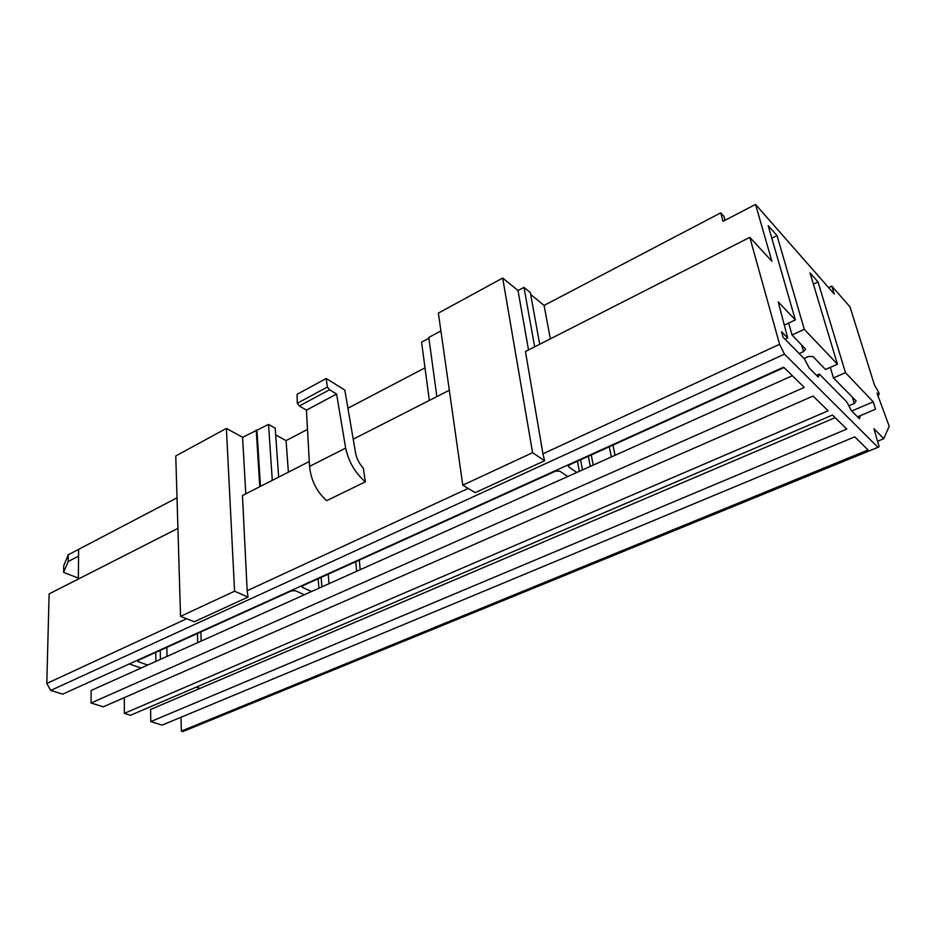 <?xml version="1.0" encoding="UTF-8"?>
<svg xmlns="http://www.w3.org/2000/svg" width="936" height="936" viewBox="0 0 936 936"><rect width="100%" height="100%" fill="white"/><g stroke="black" fill="none" stroke-linecap="round" stroke-linejoin="round"><path stroke-width="1.4" d="M468.164 488.428L247.162 590.721L248.063 597.063L194.337 621.761L180.543 616.368L175.769 455.961L226.383 428.395L242.576 437.323L268.527 424.429L275.219 428.185L278.647 477.114M186.627 618.743L46.8 683.467L49.117 593.915L177.922 528.372M725.014 220.299L723.961 216.391L720.708 212.87L723.013 221.341L755.527 204.422L771.907 261.296L749.806 237.346L779.583 344.284L784.473 354.147L50.719 690.44L46.8 683.467M779.583 344.284L542.95 453.82L544.6 460.746L475.184 492.664L462.77 485.176L438.376 313.092L502.69 278.062L518.006 290.488L523.985 287.399L530.326 292.594L539.721 344.261M365.356 481.829L363.308 468.105C359.33 463.8 356.78 458.909 355.657 453.445L344.811 390.043L326.231 378.495L297.098 394.302L297.274 403.276L299.344 405.978L306.435 410.143L309.547 466.385C311.08 480.566 316.801 491.985 326.699 500.666L365.356 481.829C355.212 473.043 348.648 461.787 345.653 448.098L336.597 394.056L329.589 389.75L327.366 387.059L326.231 378.495M449.315 390.265L353.211 439.171M309.278 461.53L242.447 495.542L247.162 590.721M749.806 237.346L525.447 351.526L542.95 453.82M177.021 497.788L78.601 549.362L78.542 556.206L78.601 549.362L68.281 554.767L63.753 565.613L63.613 572.352L78.355 578.12M78.355 579.045L78.542 556.206M550.345 338.855L544.097 305.417L720.708 212.87M196.349 687.106L200.058 688.381M160.267 650.345L160.419 659.365M129.273 663.952L141.102 668.035M784.473 354.147L877.968 447.338L879.15 446.694L873.908 428.618L883.748 438.703L889.2 426.266L876.997 393.073L879.021 394.735L878.939 392.839L874.505 385.129L850.017 306.926L831.823 286.088L828.606 287.621M883.748 438.703L877.57 441.254M877.968 447.338L182.801 731.578L181.338 731.121L868.093 449.97L854.72 436.855L162.092 725.131L150.766 721.597L846.787 429.086L832.467 415.057L130.467 715.279L124.359 713.372L828.126 410.799L813.091 396.057L103.311 706.82L91.049 703.006L804.258 387.41L783.607 367.169L62.665 694.161L50.719 690.44M875.534 409.219L857.54 416.836L875.534 409.219L873.253 401.848L851.76 411.009M150.766 721.597L150.614 709.453L835.123 417.655M873.253 401.848L845.465 372.668L818.017 281.923L810.014 272.879L837.439 364.209L804.281 329.32L777.032 235.603L768.175 225.588L795.354 319.925L778.202 301.883L787.714 338.036L781.548 331.753L783.022 337.171L804.422 358.897L809.277 368.07L818.228 377.114L819.374 374.096L846.893 402.035L851.304 410.53L859.47 418.79L860.336 415.666M819.374 374.096L816.496 375.371M91.049 703.006L91.166 690.452L792.324 375.722M787.714 338.036L785.082 339.265M124.359 713.372L124.312 697.624M181.338 731.121L181.011 717.257M275.687 434.866L286.065 440.634L307.499 429.413M425.002 367.836L347.923 408.225M429.343 400.432L421.586 342.166L428.91 338.247M436.855 396.607L428.793 337.44L440.903 330.946M530.665 294.43L544.097 305.417M288.393 472.154L286.065 440.634M795.354 319.925L784.309 325.108M777.032 235.603L771.814 238.235M788.662 323.06L792.055 334.994L805.615 349.198L803.521 351.585L799.168 353.574M804.281 329.32L792.055 334.994M311.571 591.517L302.609 587.48L301.918 586.638L302.878 585.69L555.422 471.206L559.716 471.124L567.754 476.529M576.81 472.458L568.807 467.005L568.339 466.257L569.813 464.677L784.017 367.567M804.024 358.5L808.365 356.534L812.963 356.511L825.505 369.521L837.439 364.209M147.759 665.04L138.434 661.787L137.615 660.956L138.317 660.289L291.447 590.873L295.39 590.745L304.364 594.746M318.17 578.752L318.907 588.229M155.727 652.392L155.867 661.413M580.589 459.798L582.473 469.919M818.017 281.923L813.396 284.146M590.265 466.42L588.346 456.277M830.314 367.38L833.461 377.957L845.465 372.668M167.017 656.405L166.854 647.361M321.142 577.407L321.879 586.884M328.992 583.69L328.22 574.201M848.847 405.803L854.264 403.474L856.101 400.889L833.461 377.969M755.527 204.422L834.292 294.079L831.823 286.088M336.597 394.056L306.435 410.143M329.589 389.75L299.344 405.978M327.366 387.059L297.274 403.276M78.495 556.183L68.152 561.565L68.281 554.767M68.152 561.565L63.613 572.352M534.655 346.835L523.985 287.399M528.524 349.959L518.006 290.488M462.77 485.176L532.596 452.685L502.69 278.062M532.596 452.685L544.6 460.746M272.294 480.344L268.527 424.429M260.465 486.369L256.967 430.396M259.763 486.72L256.23 429.998M245.782 493.845L242.576 437.323M180.543 616.368L234.573 591.224L226.383 428.395M234.573 591.224L248.063 597.063M878.541 394.501L877.57 394.91M345.653 448.098L309.547 466.385M591.271 454.954L593.202 465.098M609.313 446.776L611.337 456.955M612.975 445.115L615.022 455.305M852.31 397.051L854.264 403.474M200.866 631.94L201.158 641.078M197.438 633.496L197.718 642.622M355.774 561.717L356.651 571.276M359.307 560.114L360.208 569.685M577.453 461.214L579.325 471.323M568.561 465.613L568.807 467.005M138.423 660.243L138.434 661.787M302.503 585.889L302.609 587.48M801.567 344.776L803.521 351.585M879.021 394.735L877.699 395.296"/></g></svg>

